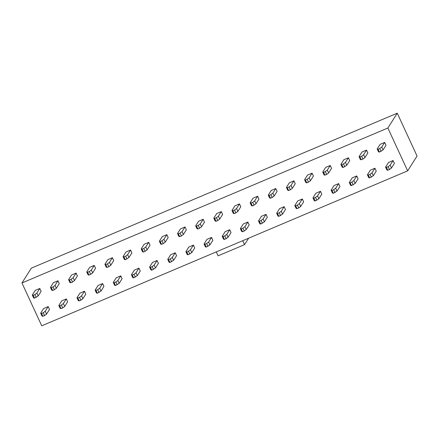 <?xml version="1.0" encoding="UTF-8"?>
<svg xmlns="http://www.w3.org/2000/svg" width="439" height="439" viewBox="0 0 439 439"><rect width="100%" height="100%" fill="white"/><g stroke="black" fill="none" stroke-linecap="round" stroke-linejoin="round"><path stroke-width="0.66" d="M387.867 128.012L21.95 282.974L41.743 325.809L407.661 170.853L417.05 156.026L397.257 113.191L387.867 128.012L407.661 170.853M397.257 113.191L31.339 268.147L21.95 282.974M242.718 240.704L244.539 244.638L218.095 255.838L216.273 251.904M244.539 244.638L248.611 238.207M377.194 148.975L380.125 144.354L384.696 142.417L386.018 145.271L383.088 149.891L379.395 152.097L378.517 151.828L377.194 148.975L378.072 149.238L379.395 152.097M384.696 142.417L381.771 147.038L383.088 149.891M381.771 147.038L379.79 148.514L381.107 151.373M379.79 148.514L378.072 149.238M389.486 169.503L387.774 170.233L386.896 169.964L385.574 167.111L388.504 162.49L393.075 160.553L394.398 163.407L391.473 168.027L389.486 169.503L388.169 166.65L386.452 167.374L387.774 170.233M393.075 160.553L390.15 165.174L391.473 168.027M390.15 165.174L388.169 166.65M386.452 167.374L385.574 167.111M362.954 159.055L361.242 159.785L360.364 159.516L359.042 156.663L361.972 152.042L366.543 150.105L367.866 152.959L364.935 157.579L362.954 159.055L361.637 156.202L359.92 156.926L361.242 159.785M366.543 150.105L363.618 154.726L364.935 157.579M363.618 154.726L361.637 156.202M359.92 156.926L359.042 156.663M367.421 174.799L370.351 170.178L374.922 168.241L376.245 171.095L373.315 175.715L369.622 177.921L368.744 177.652L367.421 174.799L368.299 175.062L369.622 177.921M374.922 168.241L371.998 172.862L373.315 175.715M371.998 172.862L370.017 174.338L371.334 177.191M370.017 174.338L368.299 175.062M340.889 164.351L343.819 159.73L348.39 157.793L349.713 160.647L346.783 165.267L343.089 167.473L342.211 167.204L340.889 164.351L341.767 164.614L343.089 167.473M348.39 157.793L345.466 162.414L346.783 165.267M345.466 162.414L343.485 163.89L344.802 166.743M343.485 163.89L341.767 164.614M349.268 182.487L352.199 177.861L356.77 175.929L358.092 178.783L355.162 183.403L351.469 185.609L350.591 185.34L349.268 182.487L350.146 182.75L351.469 185.609M356.77 175.929L353.845 180.55L355.162 183.403M353.845 180.55L351.864 182.026L353.181 184.879M351.864 182.026L350.146 182.75M326.649 174.431L324.937 175.161L324.059 174.892L322.736 172.039L325.667 167.413L330.238 165.481L331.56 168.335L328.63 172.955L326.649 174.431L325.332 171.578L323.614 172.302L324.937 175.161M330.238 165.481L327.313 170.102L328.63 172.955M327.313 170.102L325.332 171.578M323.614 172.302L322.736 172.039M331.116 190.175L334.046 185.549L338.617 183.612L339.94 186.471L337.009 191.091L333.316 193.297L332.438 193.028L331.116 190.175L331.994 190.438L333.316 193.297M338.617 183.612L335.692 188.238L337.009 191.091M335.692 188.238L333.711 189.714L335.028 192.567M333.711 189.714L331.994 190.438M308.496 182.119L306.784 182.849L305.906 182.58L304.584 179.727L307.509 175.101L312.085 173.164L313.402 176.023L310.477 180.643L308.496 182.119L307.179 179.266L305.462 179.99L306.784 182.849M312.085 173.164L309.16 177.79L310.477 180.643M309.16 177.79L307.179 179.266M305.462 179.99L304.584 179.727M312.963 197.857L315.893 193.237L320.465 191.3L321.787 194.159L318.857 198.779L315.164 200.98L314.286 200.716L312.963 197.857L313.841 198.126L315.164 200.98M320.465 191.3L317.54 195.92L318.857 198.779M317.54 195.92L315.559 197.402L316.876 200.255M315.559 197.402L313.841 198.126M290.344 189.807L288.626 190.531L287.754 190.268L286.431 187.409L289.356 182.789L293.932 180.852L295.249 183.711L292.325 188.331L290.344 189.807L289.027 186.954L287.309 187.678L288.626 190.531M293.932 180.852L291.008 185.472L292.325 188.331M291.008 185.472L289.027 186.954M287.309 187.678L286.431 187.409M298.723 207.943L297.011 208.668L296.133 208.404L294.81 205.545L297.741 200.925L302.312 198.988L303.634 201.847L300.704 206.467L298.723 207.943L297.406 205.09L295.688 205.814L297.011 208.668M302.312 198.988L299.387 203.608L300.704 206.467M299.387 203.608L297.406 205.09M295.688 205.814L294.81 205.545M272.191 197.495L270.473 198.219L269.601 197.956L268.278 195.097L271.203 190.477L275.78 188.54L277.097 191.399L274.172 196.019L272.191 197.495L270.868 194.642L269.156 195.366L270.473 198.219M275.78 188.54L272.855 193.16L274.172 196.019M272.855 193.16L270.868 194.642M269.156 195.366L268.278 195.097M276.658 213.233L279.583 208.613L284.159 206.676L285.476 209.535L282.551 214.155L278.853 216.356L277.98 216.092L276.658 213.233L277.536 213.502L278.853 216.356M284.159 206.676L281.234 211.296L282.551 214.155M281.234 211.296L279.253 212.772L280.57 215.631M279.253 212.772L277.536 213.502M254.038 205.183L252.321 205.907L251.443 205.644L250.126 202.785L253.051 198.165L257.627 196.228L258.944 199.087L256.019 203.707L254.038 205.183L252.716 202.324L251.004 203.054L252.321 205.907M257.627 196.228L254.702 200.848L256.019 203.707M254.702 200.848L252.716 202.324M251.004 203.054L250.126 202.785M258.505 220.921L261.43 216.301L266.007 214.364L267.324 217.223L264.399 221.843L260.7 224.044L259.828 223.78L258.505 220.921L259.383 221.19L260.7 224.044M266.007 214.364L263.082 218.984L264.399 221.843M263.082 218.984L261.101 220.46L262.418 223.319M261.101 220.46L259.383 221.19M235.886 212.871L234.168 213.595L233.29 213.332L231.973 210.473L234.898 205.853L239.474 203.916L240.791 206.774L237.867 211.395L235.886 212.871L234.563 210.012L232.851 210.742L234.168 213.595M239.474 203.916L236.544 208.536L237.867 211.395M236.544 208.536L234.563 210.012M232.851 210.742L231.973 210.473M244.265 231.007L242.547 231.732L241.675 231.468L240.352 228.609L243.277 223.989L247.854 222.052L249.171 224.905L246.246 229.531L244.265 231.007L242.943 228.148L241.231 228.878L242.547 231.732M247.854 222.052L244.929 226.672L246.246 229.531M244.929 226.672L242.943 228.148M241.231 228.878L240.352 228.609M217.733 220.559L216.015 221.283L215.137 221.02L213.82 218.161L216.745 213.541L221.322 211.603L222.639 214.457L219.714 219.083L217.733 220.559L216.411 217.7L214.698 218.43L216.015 221.283M221.322 211.603L218.392 216.224L219.714 219.083M218.392 216.224L216.411 217.7M214.698 218.43L213.82 218.161M226.112 238.695L224.395 239.42L223.517 239.151L222.2 236.297L225.125 231.677L229.701 229.74L231.018 232.593L228.093 237.214L226.112 238.695L224.79 235.836L223.078 236.566L224.395 239.42M229.701 229.74L226.771 234.36L228.093 237.214M226.771 234.36L224.79 235.836M223.078 236.566L222.2 236.297M199.58 228.247L197.863 228.971L196.985 228.703L195.668 225.849L198.593 221.229L203.169 219.291L204.486 222.145L201.561 226.765L199.58 228.247L198.258 225.388L196.546 226.118L197.863 228.971M203.169 219.291L200.239 223.912L201.561 226.765M200.239 223.912L198.258 225.388M196.546 226.118L195.668 225.849M204.047 243.985L206.972 239.365L211.549 237.428L212.866 240.281L209.941 244.902L206.242 247.108L205.364 246.839L204.047 243.985L204.925 244.249L206.242 247.108M211.549 237.428L208.618 242.048L209.941 244.902M208.618 242.048L206.637 243.524L207.96 246.383M206.637 243.524L204.925 244.249M181.428 235.935L179.71 236.659L178.832 236.391L177.515 233.537L180.44 228.917L185.017 226.979L186.334 229.833L183.409 234.453L181.428 235.935L180.105 233.076L178.393 233.8L179.71 236.659M185.017 226.979L182.086 231.6L183.409 234.453M182.086 231.6L180.105 233.076M178.393 233.8L177.515 233.537M185.895 251.673L188.819 247.053L193.396 245.116L194.713 247.969L191.788 252.59L188.09 254.796L187.212 254.527L185.895 251.673L186.773 251.937L188.09 254.796M193.396 245.116L190.466 249.736L191.788 252.59M190.466 249.736L188.485 251.212L189.807 254.066M188.485 251.212L186.773 251.937M163.275 243.618L161.557 244.347L160.679 244.079L159.362 241.225L162.287 236.605L166.864 234.667L168.181 237.521L165.256 242.141L163.275 243.618L161.953 240.764L160.24 241.488L161.557 244.347M166.864 234.667L163.934 239.288L165.256 242.141M163.934 239.288L161.953 240.764M160.24 241.488L159.362 241.225M167.742 259.361L170.667 254.741L175.243 252.804L176.56 255.657L173.635 260.278L169.937 262.484L169.059 262.215L167.742 259.361L168.62 259.625L169.937 262.484M175.243 252.804L172.313 257.424L173.635 260.278M172.313 257.424L170.332 258.9L171.654 261.754M170.332 258.9L168.62 259.625M145.122 251.306L143.405 252.035L142.527 251.766L141.21 248.913L144.135 244.293L148.706 242.355L150.028 245.209L147.103 249.829L145.122 251.306L143.8 248.452L142.088 249.176L143.405 252.035M148.706 242.355L145.781 246.976L147.103 249.829M145.781 246.976L143.8 248.452M142.088 249.176L141.21 248.913M149.589 267.049L152.514 262.423L157.091 260.486L158.408 263.345L155.483 267.966L151.784 270.172L150.906 269.903L149.589 267.049L150.467 267.313L151.784 270.172M157.091 260.486L154.16 265.112L155.483 267.966M154.16 265.112L152.179 266.588L153.502 269.442M152.179 266.588L150.467 267.313M123.057 256.601L125.982 251.975L130.553 250.038L131.876 252.897L128.951 257.517L125.252 259.723L124.374 259.454L123.057 256.601L123.93 256.864L125.252 259.723M130.553 250.038L127.628 254.664L128.951 257.517M127.628 254.664L125.647 256.14L126.97 258.994M125.647 256.14L123.93 256.864M131.437 274.737L134.361 270.111L138.938 268.174L140.255 271.033L137.33 275.654L133.632 277.86L132.754 277.591L131.437 274.737L132.315 275.001L133.632 277.86M138.938 268.174L136.008 272.8L137.33 275.654M136.008 272.8L134.027 274.276L135.349 277.13M134.027 274.276L132.315 275.001M108.812 266.682L107.1 267.411L106.222 267.142L104.905 264.289L107.829 259.663L112.4 257.726L113.723 260.585L110.798 265.205L108.812 266.682L107.495 263.828L105.777 264.552L107.1 267.411M112.4 257.726L109.476 262.352L110.798 265.205M109.476 262.352L107.495 263.828M105.777 264.552L104.905 264.289M113.284 282.42L116.209 277.799L120.78 275.862L122.102 278.721L119.178 283.342L115.479 285.542L114.601 285.279L113.284 282.42L114.156 282.689L115.479 285.542M120.78 275.862L117.855 280.483L119.178 283.342M117.855 280.483L115.874 281.964L117.197 284.818M115.874 281.964L114.156 282.689M90.659 274.37L88.947 275.094L88.069 274.83L86.746 271.971L89.677 267.351L94.248 265.414L95.57 268.273L92.64 272.893L90.659 274.37L89.342 271.516L87.624 272.24L88.947 275.094M94.248 265.414L91.323 270.034L92.64 272.893M91.323 270.034L89.342 271.516M87.624 272.24L86.746 271.971M95.131 290.108L98.056 285.487L102.627 283.55L103.95 286.409L101.025 291.03L97.326 293.23L96.448 292.967L95.131 290.108L96.004 290.377L97.326 293.23M102.627 283.55L99.702 288.171L101.025 291.03M99.702 288.171L97.721 289.652L99.038 292.506M97.721 289.652L96.004 290.377M72.506 282.058L70.794 282.782L69.916 282.518L68.594 279.659L71.524 275.039L76.095 273.102L77.418 275.961L74.487 280.581L72.506 282.058L71.189 279.204L69.472 279.928L70.794 282.782M76.095 273.102L73.17 277.722L74.487 280.581M73.17 277.722L71.189 279.204M69.472 279.928L68.594 279.659M80.886 300.194L79.174 300.918L78.296 300.655L76.979 297.796L79.903 293.175L84.475 291.238L85.797 294.097L82.872 298.718L80.886 300.194L79.569 297.335L77.851 298.065L79.174 300.918M84.475 291.238L81.55 295.859L82.872 298.718M81.55 295.859L79.569 297.335M77.851 298.065L76.979 297.796M54.354 289.745L52.642 290.47L51.764 290.206L50.441 287.347L53.371 282.727L57.943 280.79L59.265 283.649L56.335 288.269L54.354 289.745L53.037 286.886L51.319 287.616L52.642 290.47M57.943 280.79L55.018 285.41L56.335 288.269M55.018 285.41L53.037 286.886M51.319 287.616L50.441 287.347M62.733 307.882L61.021 308.606L60.143 308.343L58.821 305.484L61.751 300.863L66.322 298.926L67.644 301.78L64.714 306.406L62.733 307.882L61.416 305.023L59.699 305.753L61.021 308.606M66.322 298.926L63.397 303.547L64.714 306.406M63.397 303.547L61.416 305.023M59.699 305.753L58.821 305.484M32.288 295.035L35.219 290.415L39.79 288.478L41.112 291.331L38.182 295.957L34.489 298.158L33.611 297.894L32.288 295.035L33.166 295.304L34.489 298.158M39.79 288.478L36.865 293.098L38.182 295.957M36.865 293.098L34.884 294.574L36.201 297.433M34.884 294.574L33.166 295.304M44.58 315.57L42.868 316.294L41.99 316.031L40.668 313.172L43.598 308.551L48.169 306.614L49.492 309.468L46.561 314.094L44.58 315.57L43.263 312.711L41.546 313.441L42.868 316.294M48.169 306.614L45.244 311.235L46.561 314.094M45.244 311.235L43.263 312.711M41.546 313.441L40.668 313.172"/></g></svg>
